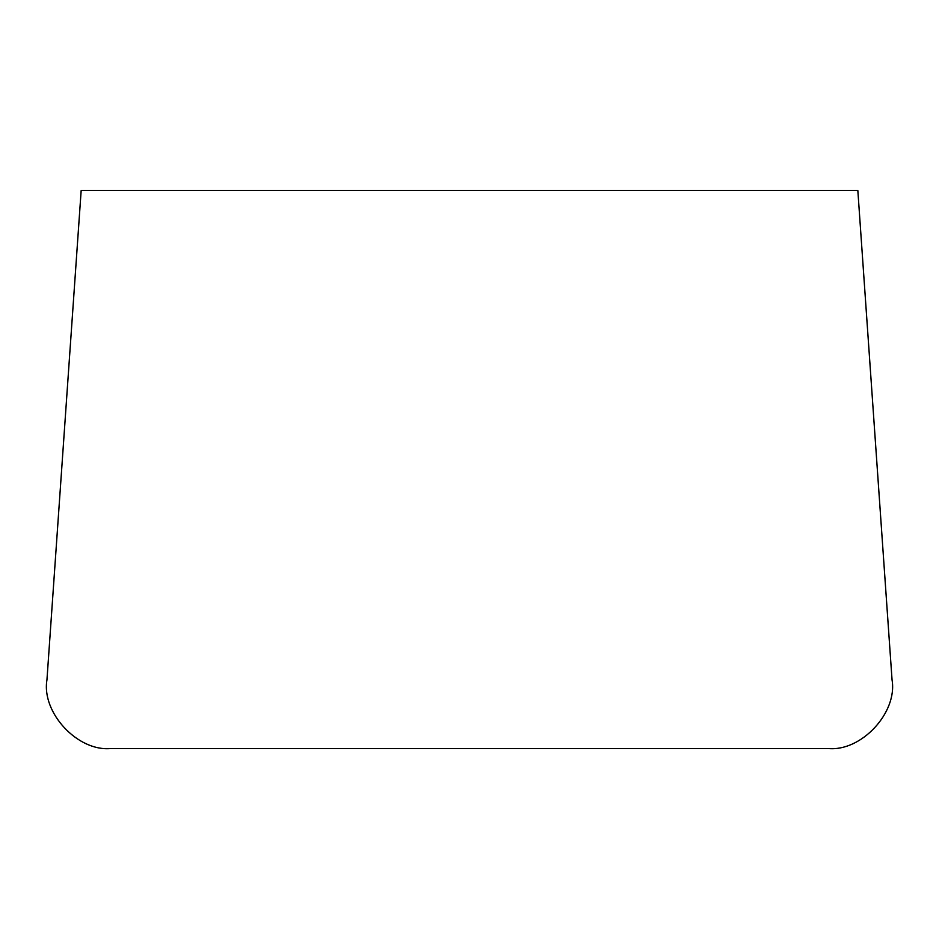 <?xml version="1.0" encoding="UTF-8"?>
<svg xmlns="http://www.w3.org/2000/svg" width="939" height="939" viewBox="0 0 939 939"><rect width="100%" height="100%" fill="white"/><g stroke="black" fill="none" stroke-linecap="round" stroke-linejoin="round"><path stroke-width="1.41" d="M857.835 190.488L81.165 190.488L46.95 679.859C41.293 712.678 77.831 751.869 110.966 748.512L828.034 748.512C861.169 751.869 897.707 712.678 892.05 679.859L857.835 190.488"/></g></svg>

